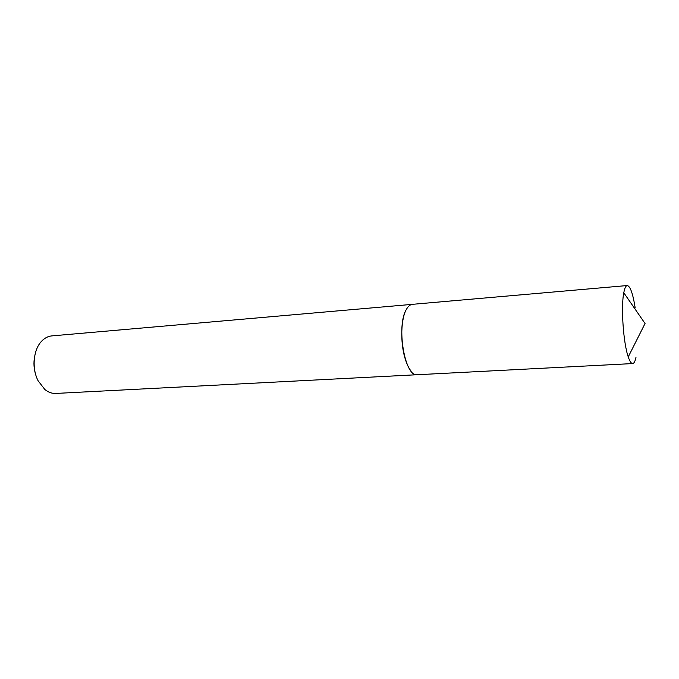 <?xml version="1.0" encoding="UTF-8"?>
<svg xmlns="http://www.w3.org/2000/svg" width="679" height="679" viewBox="0 0 679 679"><rect width="100%" height="100%" fill="white"/><g stroke="black" fill="none" stroke-linecap="round" stroke-linejoin="round"><path stroke-width="1.02" d="M406.696 308.869C400.873 317.942 400.05 342.462 405.159 358.699C406.789 364.054 408.75 368.162 411.024 371.023M412.136 304.37L51.799 335.901C47.971 336.266 44.534 338.083 41.478 341.35C33.288 349.846 31.641 368.51 38.126 380.809L44.831 389.474C48.311 392.292 51.969 393.608 55.805 393.438L417.042 374.732M34.646 356.399C33.407 362.892 33.848 369.266 35.97 375.521M635.188 307.918C632.896 293.591 630.248 286.131 627.243 285.545C626.072 285.664 625.07 287.361 624.239 290.62L623.789 292.768C620.835 307.035 623.347 343.175 628.253 356.891C629.773 361.372 631.249 363.596 632.675 363.571C634.033 363.426 635.137 361.33 635.994 357.273M627.243 285.545L412.433 304.328C410.235 304.54 408.266 306.161 406.509 309.191C395.942 325.368 404.786 377.532 417.33 374.732L632.675 363.571M628.253 356.891L645.05 323.501L623.789 292.768"/></g></svg>
